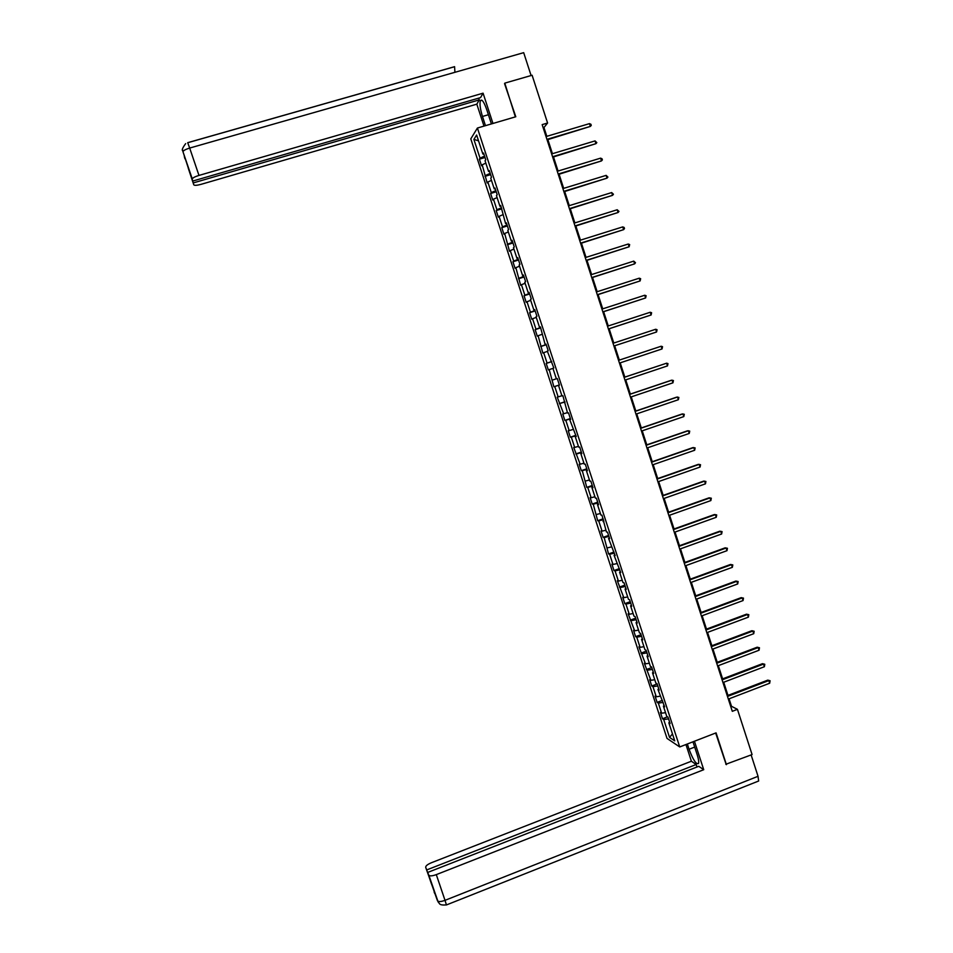 <?xml version="1.0" encoding="UTF-8"?>
<svg xmlns="http://www.w3.org/2000/svg" width="953" height="953" viewBox="0 0 953 953"><rect width="100%" height="100%" fill="white"/><g stroke="black" fill="none" stroke-linecap="round" stroke-linejoin="round"><path stroke-width="1.43" d="M470.794 138.876L667.017 738.396L679.727 746.949L477.417 128.036L470.794 138.876M669.602 722.088L668.827 722.767L670.09 723.553L667.993 717.144L666.743 716.37L663.395 706.137L664.634 706.876L657.951 689.472L659.166 690.163L657.058 683.73L655.843 683.063L652.495 672.794L653.698 673.426L651.59 666.981L650.387 666.373L647.027 656.081L648.219 656.665L646.11 650.22L644.919 649.648L641.56 639.356L642.727 639.88L640.619 633.423L639.451 632.911L636.08 622.595L637.235 623.071L635.115 616.603L633.971 616.15L630.588 605.81L631.732 606.239L629.611 599.759L628.48 599.354L625.097 589.014L626.216 589.383L624.096 582.891L622.976 582.545L619.593 572.181L620.701 572.503L614.077 555.325L615.173 555.599L608.562 538.445L609.634 538.659L607.502 532.143L606.43 531.953L601.951 515.18L600.902 515.037L597.495 504.613L598.532 504.721L596.399 498.181L595.363 498.097L591.956 487.662L592.98 487.722L590.836 481.17L589.824 481.134L586.405 470.687L587.405 470.687L585.261 464.123L584.26 464.147L580.842 453.676L581.83 453.628L579.686 447.064L578.697 447.136L575.267 436.653L576.243 436.545L569.691 419.594L570.656 419.439L568.5 412.852L567.547 413.03L562.889 395.709L561.96 395.948L558.518 385.417L559.435 385.143L558.518 385.417M668.827 722.767L674.748 740.862L669.542 737.396L663.705 719.527L662.49 718.765L667.493 716.835M559.435 385.143L557.279 378.544L556.361 378.829L552.919 368.287L553.824 367.965L547.308 351.133L548.189 350.752L546.033 344.128L545.152 344.533L540.387 326.891L539.529 327.344L536.062 316.753L536.92 316.265L534.74 309.618L533.894 310.13L530.428 299.516L531.262 298.98L529.094 292.321L528.26 292.881L524.781 282.267L525.603 281.671L523.423 275L522.613 275.62L519.135 264.982L519.933 264.326L517.753 257.655L516.955 258.334L513.476 247.673L514.263 246.97L512.071 240.275L511.296 241.014L507.806 230.34L508.568 229.578L506.388 222.883L505.626 223.669L500.682 205.455L499.944 206.301L496.453 195.603L497.18 194.722L494.976 188.003L494.262 188.908L490.759 178.187L491.462 177.258L489.27 170.527L488.567 171.492L485.053 160.759L485.744 159.759L483.54 153.028L482.861 154.041L476.631 135.004L473.891 139.4L480.038 158.198L479.383 159.175L481.539 165.774L482.206 164.821L487.15 182.928L487.841 182.023L491.295 192.601L490.604 193.471L492.749 200.047L493.463 199.201L496.918 209.755L496.203 210.577L498.348 217.153L499.074 216.355L502.517 226.897L501.79 227.66L503.934 234.224L504.673 233.485L509.51 251.27L510.272 250.591L513.715 261.098L512.94 261.753L515.085 268.293L515.859 267.662L520.648 285.292L521.434 284.721L524.865 295.204L524.067 295.752L526.199 302.268L527.009 301.744L530.44 312.215L529.618 312.703L531.75 319.219L532.572 318.755L535.991 329.202L535.157 329.643L537.289 336.147L538.123 335.73L542.817 353.051L543.675 352.681L547.082 363.105L546.212 363.438L548.344 369.931L549.214 369.609L553.86 386.775L554.741 386.513L558.148 396.913L557.243 397.139L563.664 413.769L562.746 413.947L564.855 420.404L565.784 420.249L569.179 430.613L568.238 430.732L570.347 437.189L571.288 437.082L574.671 447.433L573.73 447.505L580.174 464.218L579.198 464.242L581.306 470.675L582.283 470.675L586.774 487.376L587.763 487.436L591.134 497.74L590.133 497.645L592.23 504.066L593.242 504.173L597.686 520.719L598.71 520.874L602.07 531.143L601.033 530.964L603.13 537.349L604.166 537.563L608.562 553.967L609.622 554.229L612.97 564.462L611.897 564.176L613.994 570.549L615.066 570.859L618.402 581.092L617.33 580.746L623.834 597.686L622.738 597.293L624.823 603.654L625.918 604.071L629.266 614.268L628.146 613.815L634.674 630.815L633.542 630.314L635.627 636.664L636.759 637.176L640.082 647.337L638.939 646.789L645.479 663.848L644.323 663.252L650.875 680.323L649.696 679.68L651.769 685.993L652.948 686.66L656.26 696.774L655.068 696.083L657.129 702.385L658.332 703.1L661.632 713.213L660.429 712.463L662.49 718.765M546.808 136.339L543.96 127.523L547.582 123.02L542.162 124.629L732.297 711.319L737.431 709.33L731.499 706.304L729.069 698.811M664.17 705.47L663.395 706.137M661.632 713.213L665.528 712.677M658.332 703.1L663.169 702.409M658.726 688.828L657.951 689.472M656.26 696.774L660.143 696.214M652.948 686.66L657.784 685.922M653.281 672.163L652.495 672.794M650.875 680.323L654.759 679.715M647.552 670.185L652.376 669.411M647.826 655.473L647.027 656.081M645.479 663.848L649.362 663.205M642.155 653.687L646.968 652.876M642.358 638.76L641.56 639.356M640.082 647.337L643.954 646.67M636.759 637.176L641.56 636.306M636.89 622.023L636.08 622.595M634.674 630.815L638.534 630.112M631.339 620.629L636.139 619.724M631.41 605.262L630.588 605.81M629.266 614.268L633.114 613.518M625.918 604.071L630.707 603.118M625.918 588.477L625.097 589.014M623.834 597.686L627.682 596.912M620.498 587.477L625.263 586.488M620.427 571.657L619.593 572.181M618.402 581.092L622.238 580.282M615.066 570.859L619.819 569.834M614.911 554.825L614.077 555.325M612.97 564.462L616.794 563.628M609.622 554.229L614.363 553.157M609.408 537.968L608.562 538.445M607.526 547.82L611.338 546.939M604.166 537.563L608.907 536.444M603.88 521.077L603.035 521.541M602.07 531.143L605.87 530.237M598.71 520.874L603.44 519.719M598.353 504.173L597.495 504.613M596.602 514.453L600.402 513.512M593.242 504.173L597.96 502.97M592.814 487.233L591.956 487.662M591.134 497.74L594.922 496.751M587.763 487.436L592.48 486.185M587.274 470.282L586.405 470.687M585.654 480.991L589.442 479.978M582.283 470.675L586.977 469.388M581.723 453.294L580.842 453.676M580.174 464.218L583.951 463.17M576.791 453.89L581.485 452.556M576.16 436.283L575.267 436.653M574.671 447.433L578.447 446.349M571.288 437.082L575.969 435.712M570.585 419.249L569.691 419.594M569.179 430.613L572.932 429.493M565.784 420.249L570.454 418.832M565.01 402.19L564.116 402.523M563.664 413.769L567.416 412.613M560.269 403.393L564.926 401.94M558.148 396.913L561.889 395.721M554.741 386.513L559.399 385.012M552.621 380.021L556.349 378.794M549.214 369.609L552.943 368.37M551.68 361.413L550.763 361.699M547.082 363.105L551.716 361.532M543.675 352.681L547.391 351.395M546.069 344.259L545.152 344.533M541.542 346.165L546.164 344.557M538.123 335.73L541.84 334.408M540.458 327.093L539.529 327.344M535.991 329.202L540.601 327.546M532.572 318.755L536.277 317.397M534.836 309.904L533.894 310.13M530.44 312.215L535.038 310.511M527.009 301.744L530.702 300.35M529.201 292.678L528.26 292.881M524.865 295.204L529.463 293.453M521.434 284.721L525.127 283.291M523.566 275.429L522.613 275.62M519.29 278.157L523.876 276.37M515.859 267.662L519.54 266.197M517.92 258.156L516.955 258.334M513.715 261.098L518.277 259.264M510.272 250.591L513.941 249.09M512.261 240.859L511.296 241.014M508.116 244.016L512.678 242.122M504.673 233.485L508.33 231.948M506.603 223.538L505.626 223.669M502.517 226.897L507.067 224.968M499.074 216.355L502.719 214.782M500.933 206.193L499.944 206.301M496.918 209.755L501.445 207.79M493.463 199.201L497.097 197.593M495.25 188.813L494.262 188.908M491.295 192.601L495.822 190.576M487.841 182.023L491.474 180.379M489.556 171.421L488.567 171.492M485.673 175.412L490.187 173.339M482.206 164.821L485.827 163.13M483.862 153.993L482.861 154.041M480.038 158.198L484.541 156.078M473.891 139.4L478.549 140.853M477.417 128.036L515.787 116.754L504.542 83.626M504.864 83.114L532.108 75.239L547.582 123.02M725.829 764.282L752.084 754.573L737.431 709.33M726.412 764.651L716.072 732.857L679.727 746.949M727.961 695.404L723.708 682.241M722.612 678.858L718.324 665.647M717.24 662.299L712.939 649.041M711.867 645.717L707.555 632.399M706.483 629.111L702.147 615.733M701.098 612.481L696.738 599.044M695.702 595.828L691.33 582.331M690.294 579.15L685.91 565.594M684.885 562.449L680.478 548.833M679.465 545.712L675.034 532.048M674.033 528.963L669.59 515.239M668.601 512.19L664.134 498.407M663.157 495.393L658.666 481.551M657.701 478.561L653.198 464.659M652.245 461.717L647.718 447.755M646.777 444.837L642.239 430.816M641.298 427.945L636.735 413.864M635.818 411.017L631.231 396.877M630.326 394.065L625.728 379.878M624.823 377.09L620.2 362.843M619.319 360.091L614.685 345.808M613.792 343.044L609.158 328.761M608.252 325.962L603.63 311.691M602.713 308.843L598.091 294.596M597.162 291.713L592.54 277.478M591.599 274.547L586.988 260.336M586.024 257.358L581.425 243.17M580.448 240.156L575.85 225.968M574.862 222.907L570.275 208.755M569.275 205.645L564.688 191.505M563.664 188.36L559.089 174.232M558.053 171.04L553.49 156.935M552.442 153.707L547.868 139.614M669.542 737.396L672.473 733.893M663.705 719.527L668.553 718.872M543.186 127.762L543.96 127.523M730.76 706.59L731.499 706.304M479.383 159.175L485.006 157.495M484.994 176.329L490.616 174.637M490.604 193.471L496.215 191.767M496.203 210.577L501.802 208.862M501.79 227.66L507.377 225.932M507.365 244.718L512.952 242.979M512.94 261.753L518.527 260.002M518.515 278.764L524.079 277.001M524.067 295.752L529.63 293.977M529.618 312.703L535.169 310.928M535.157 329.643L540.708 327.844M540.696 346.547L546.224 344.748M546.212 363.438L551.751 361.616M553.86 386.775L559.375 384.941M559.363 403.607L564.867 401.761M564.855 420.404L570.359 418.558M570.347 437.189L575.838 435.318M575.838 453.938L581.318 452.067M581.306 470.675L586.786 468.781M586.774 487.376L592.242 485.482M592.23 504.066L597.698 502.148M597.686 520.719L603.142 518.801M603.13 537.349L608.574 535.419M608.562 553.967L613.994 552.025M613.994 570.549L619.414 568.596M619.414 587.108L624.834 585.142M624.823 603.654L630.231 601.677M630.231 620.165L635.627 618.175M635.627 636.664L641.024 634.662M641.012 653.127L646.396 651.113M646.396 669.566L651.769 667.553M651.769 685.993L657.141 683.956M657.129 702.385L662.406 700.372M547.105 139.841L590.372 126.404L546.939 139.352M589.478 123.628L590.92 124.271L591.265 125.379L590.372 126.404L589.478 123.628L546.033 136.565M491.403 123.926L486.697 109.488C483.921 101.721 481.813 98.79 480.348 100.72C479.526 103.865 480.229 109.118 482.468 116.469L485.47 125.665M492.951 123.461L483.076 93.18L480.562 97.599L192.792 181.046L182.976 151.706L193.781 184.811C194.448 185.621 196.878 185.454 201.071 184.334L476.822 104.163L479.252 99.898L478.68 98.147M483.993 126.106L476.822 104.163M483.076 93.18L198.974 175.423C195.02 176.65 192.78 177.818 192.268 178.914L192.28 179.081M187.693 142.688L189.683 148.06L523.685 52.665L531.095 75.537M454.593 66.662L187.765 142.664M192.792 181.046L188.229 168.062L193.781 184.811M193.28 182.905L479.252 99.898M504.816 83.185L515.359 116.885M454.926 72.309L454.569 66.722L187.777 142.712M182.595 149.812L182.964 151.694M184.715 157.733L184.274 156.113L184.644 157.9M694.689 747.081L689.067 749.272C693.117 759.97 696.262 764.711 698.513 763.472C698.978 761.912 698.525 758.969 697.155 754.633L692.974 741.815M689.067 749.272L687.351 743.995M685.946 744.543L691.39 761.221L696.19 764.52L426.706 869.934L425.693 867.349L437.475 900.776L428.874 875.307C430.041 876.212 432.519 875.998 436.295 874.628L445.015 900.335L758.04 776.302L751.131 754.943M696.988 766.986L696.19 764.52M431.578 883.86L427.694 872.436L698.763 766.295L703.731 769.702L436.295 874.628M694.439 741.243L703.731 769.702M691.39 761.221L431.375 862.751C427.48 864.407 425.586 865.943 425.693 867.349M758.04 776.302L758.648 781.007L757.861 781.317M427.694 872.436L428.755 875.092M431.459 883.907L426.706 869.934M726.174 764.497L715.667 733.012M552.716 157.174L595.935 143.677L552.573 156.721M595.041 140.901L596.828 142.64L595.935 143.677L595.041 140.901L551.668 153.933M558.315 174.47L601.486 160.914L558.184 174.054M600.593 158.15L602.022 158.77L602.379 159.878L601.486 160.914L600.593 158.15L557.291 171.278M563.914 191.744L607.025 178.14L563.795 191.362M606.144 175.376L607.919 177.079L607.025 178.14L606.144 175.376L562.901 188.599M569.501 208.981L612.565 195.329L569.394 208.659M611.683 192.577L613.446 194.257L612.565 195.329L611.683 192.577L568.5 205.884M575.088 226.206L618.092 212.495L574.993 225.921M617.21 209.755L618.973 211.423L618.092 212.495L617.21 209.755L574.099 223.157M580.663 243.408L623.619 229.649L580.58 243.146M622.726 226.897L624.132 227.445L624.489 228.553L623.619 229.649L622.726 226.897L579.686 240.394M586.226 260.574L629.135 246.767L586.155 260.36M628.241 244.028L629.647 244.564L629.135 246.767L628.241 244.028L585.261 257.608M591.777 277.716L634.638 263.862L591.73 277.549M633.757 261.122L635.496 262.73L634.638 263.862L633.757 261.122L590.836 274.798M597.328 294.846L640.13 280.932L597.281 294.703M639.249 278.193L640.642 278.705L640.13 280.932L639.249 278.193L596.399 291.963M602.868 311.941L645.622 297.967L602.832 311.845M644.74 295.239L646.122 295.728L645.622 297.967L644.74 295.239L601.951 309.094M608.407 329.011L651.102 314.99L608.383 328.952M650.22 312.262L651.602 312.739L651.102 314.99L650.22 312.262L607.49 326.212M655.7 329.261L657.07 329.726L656.569 331.989L613.923 346.034L656.569 331.989L655.7 329.261L613.029 343.294M662.037 348.953L662.526 346.678L661.168 346.237L618.557 360.353L661.168 346.237L662.037 348.953L619.45 363.093M624.084 377.4L666.624 363.188L667.493 365.904L624.965 380.128M624.072 377.352L666.624 363.188L667.982 363.617L667.493 365.904M629.599 394.411L672.068 380.104L672.949 382.82L630.481 397.139M629.564 394.328L671.21 380.307L673.426 380.521L672.949 382.82M635.103 411.398L677.512 397.008L678.381 399.712L635.985 414.114M635.055 411.267L676.642 397.163L678.858 397.413L678.381 399.712M640.595 428.362L682.944 413.888L683.813 416.58L641.476 431.078M640.547 428.195L682.062 414.007L684.29 414.269L683.813 416.58M646.086 445.301L688.376 430.732L689.245 433.436L646.968 448.017M646.027 445.099L687.482 430.816L689.71 431.101L689.245 433.436M651.566 462.217L693.796 447.565L694.666 450.257L652.448 464.921M651.495 461.979L692.891 447.612L695.118 447.91L694.666 450.257M657.046 479.109L699.204 464.361L700.074 467.053L657.915 481.813M656.951 478.823L698.287 464.373L700.526 464.707L700.074 467.053M662.514 495.965L704.601 481.134L705.47 483.826L663.383 498.669M662.406 495.655L703.683 481.11L705.923 481.468L705.47 483.826M667.97 512.809L709.997 497.895L710.867 500.575L668.839 515.502M667.85 512.452L709.068 497.835L711.319 498.205L710.867 500.575M673.414 529.63L715.393 514.62L716.251 517.3L674.283 532.322M673.283 529.237L714.44 514.525L716.692 514.918L716.251 517.3M678.858 546.414L720.766 531.321L721.635 534.002L679.727 549.107M678.715 545.986L719.813 531.19L722.064 531.607L721.635 534.002M684.29 563.175L726.138 547.999L726.996 550.679L685.159 565.868M684.135 562.711L725.173 547.832L727.437 548.273L726.996 550.679M689.71 579.924L731.499 564.664L732.357 567.321L690.58 582.605M689.555 579.424L730.522 564.462L732.797 564.915L732.357 567.321M730.522 564.462L732.797 564.915M695.13 596.638L736.86 581.294L737.717 583.951L696 599.318M694.963 596.101L735.871 581.056L738.146 581.533L737.717 583.951M735.871 581.056L738.146 581.533M700.538 613.339L742.208 597.9L743.066 600.557L701.408 616.007M700.36 612.755L741.208 597.626L743.483 598.127L743.066 600.557M741.208 597.626L743.483 598.127M705.947 630.004L747.545 614.482L748.403 617.139L706.804 632.673M705.744 629.385L746.533 614.173L748.82 614.697L748.403 617.139M746.533 614.173L748.82 614.697M711.343 646.646L752.882 631.041L753.74 633.697L712.201 649.315M711.129 646.003L751.857 630.707L754.145 631.243L753.74 633.697M751.857 630.707L754.145 631.243M716.727 663.264L758.207 647.575L759.064 650.232L717.585 665.933M716.501 662.585L757.17 647.206L759.47 647.766L759.064 650.232M757.17 647.206L759.47 647.766M722.1 679.87L763.52 664.098L764.377 666.731L722.97 682.527M721.874 679.144L762.483 663.681L764.782 664.265L764.377 666.731M762.483 663.681L764.782 664.265M727.473 696.44L768.833 680.585L769.69 683.218L728.33 699.097M727.222 695.678L767.784 680.132L770.084 680.74L769.69 683.218M767.784 680.132L770.084 680.74M185.668 143.617C179.164 152.42 184.274 150.181 183.012 151.658C183.5 150.479 185.716 149.276 189.683 148.06L198.974 175.423M488.401 114.729L482.468 116.469M192.268 178.914L183.024 151.849M185.025 158.865L184.691 158.043M437.439 900.68L437.57 900.907C438.761 901.895 441.239 901.705 445.015 900.335L446.433 904.933M481.944 100.256L480.348 100.72M758.648 781.007L446.492 904.921C438.309 905.505 439.929 903.241 438.213 902.146L428.874 875.307M434.663 893.39L434.139 892.044"/></g></svg>
